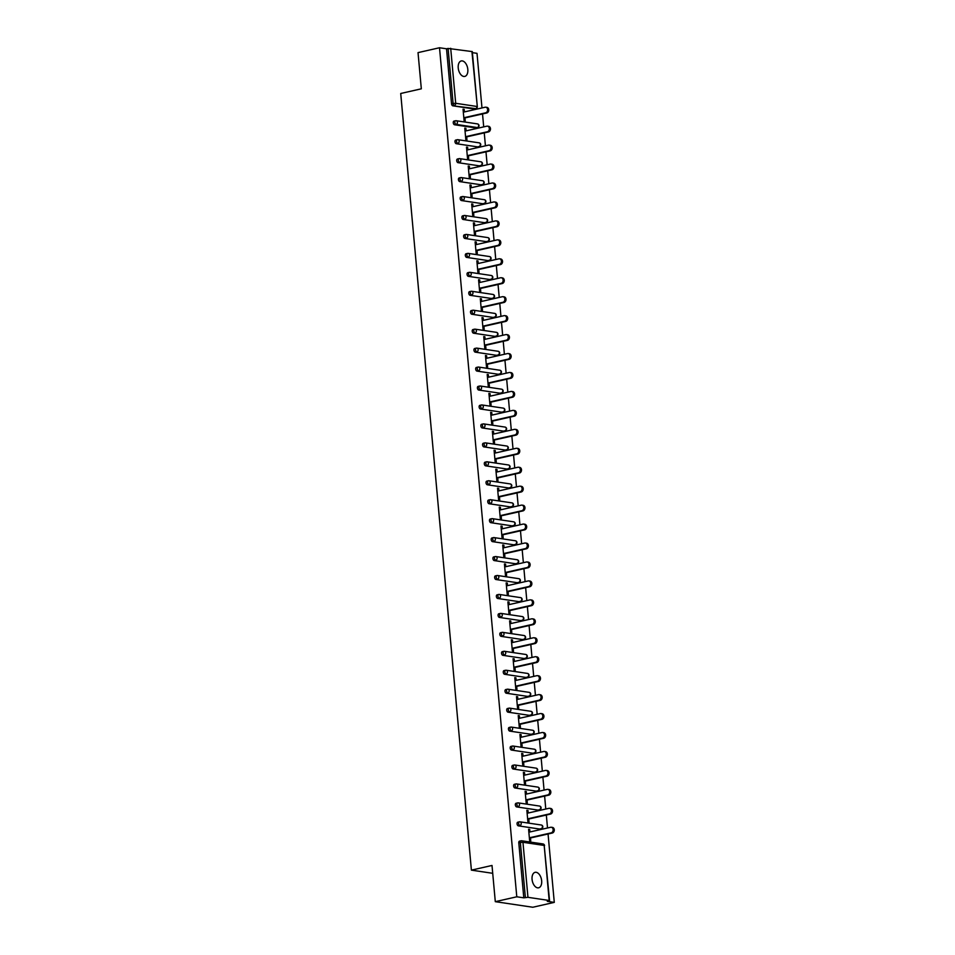 <?xml version="1.0" encoding="UTF-8"?>
<svg xmlns="http://www.w3.org/2000/svg" width="955" height="955" viewBox="0 0 955 955"><rect width="100%" height="100%" fill="white"/><g stroke="black" fill="none" stroke-linecap="round" stroke-linejoin="round"><path stroke-width="1.43" d="M541.664 880.785A7.938 4.644 77.2 0 0 535.11 872.333A7.938 4.644 77.2 0 0 532.066 879.352A7.938 4.644 77.2 0 0 538.62 887.804A7.938 4.644 77.2 0 0 541.664 880.785M467.819 69.405A7.938 4.644 77.2 0 0 461.265 60.941A7.938 4.644 77.2 0 0 458.221 67.972A7.938 4.644 77.2 0 0 464.775 76.424A7.938 4.644 77.2 0 0 467.819 69.405M554.282 902.38L547.275 901.341L549.185 900.481L527.96 897.318L523.794 897.831L516.786 896.793L495.299 901.663L532.795 907.25L554.282 902.38L548.063 833.978M547.513 827.985L546.332 815.033M545.783 809.028L544.613 796.088M544.063 790.083L542.882 777.143M542.333 771.139L541.163 758.186M540.614 752.182L539.432 739.242M538.883 733.237L537.713 720.297M537.164 714.292L535.982 701.34M535.445 695.347L534.263 682.395M533.714 676.391L532.532 663.45M531.995 657.446L530.813 644.494M530.264 638.501L529.082 625.549M528.545 619.544L527.363 606.604M526.814 600.6L525.644 587.647M525.095 581.655L523.913 568.702M523.364 562.698L522.194 549.758M521.645 543.753L520.463 530.801M519.914 524.808L518.744 511.856M518.195 505.852L517.013 492.911M516.476 486.907L515.294 473.967M514.745 467.962L513.563 455.01M513.026 449.005L511.844 436.065M511.295 430.06L510.113 417.12M509.576 411.116L508.394 398.163M507.845 392.171L506.675 379.219M506.126 373.214L504.944 360.274M504.395 354.269L503.225 341.317M502.676 335.324L501.494 322.372M500.945 316.368L499.775 303.427M499.226 297.423L498.044 284.471M497.507 278.478L496.325 265.526M495.776 259.521L494.595 246.581M494.057 240.576L492.876 227.624M492.326 221.632L491.145 208.679M490.607 202.675L489.426 189.735M488.876 183.73L487.707 170.79M487.157 164.785L485.976 151.833M485.427 145.829L484.257 132.888M483.708 126.884L482.526 113.943M481.977 107.939L477.011 53.337L472.391 52.656M495.299 901.663L492.004 865.457L471.4 870.136L492.72 873.312M471.4 870.136L400.718 93.483L421.322 88.815L418.027 52.62L439.515 47.75L446.534 48.801L451.536 103.82L453.1 103.462L448.098 48.442L446.534 48.801M448.098 48.442L472.295 51.606L477.309 106.626L471.913 51.439M516.786 896.793L439.515 47.75M464.954 117.919L465.216 120.891L464.094 120.724L463.044 109.192L464.166 109.359L463.08 109.598M464.405 111.914L464.166 109.359M523.794 897.831L518.792 842.811A1.862 1.086 -102.8 0 1 519.508 841.164A1.862 1.086 -102.8 0 1 519.747 841.164M474.516 108.87A1.862 1.086 -102.8 0 1 474.289 108.966A1.862 1.086 -102.8 0 1 474.05 108.977L452.825 105.814A1.862 1.086 -102.8 0 1 451.536 103.82M540.053 828.916A1.862 1.086 -102.8 0 1 539.826 829.012A1.862 1.086 -102.8 0 1 539.575 829.024L518.35 825.848A1.862 1.086 -102.8 0 1 517.061 823.867A1.862 1.086 -102.8 0 1 517.777 822.219A1.862 1.086 -102.8 0 1 518.028 822.207M538.322 809.959A1.862 1.086 -102.8 0 1 538.095 810.067A1.862 1.086 -102.8 0 1 537.856 810.067L516.631 806.903A1.862 1.086 -102.8 0 1 515.342 804.91A1.862 1.086 -102.8 0 1 516.058 803.274A1.862 1.086 -102.8 0 1 516.297 803.262M536.603 791.015A1.862 1.086 -102.8 0 1 536.376 791.11A1.862 1.086 -102.8 0 1 536.125 791.122L514.912 787.959A1.862 1.086 -102.8 0 1 513.611 785.965A1.862 1.086 -102.8 0 1 514.327 784.318A1.862 1.086 -102.8 0 1 514.578 784.318M534.872 772.07A1.862 1.086 -102.8 0 1 534.645 772.165A1.862 1.086 -102.8 0 1 534.406 772.177L513.181 769.014A1.862 1.086 -102.8 0 1 511.892 767.02A1.862 1.086 -102.8 0 1 512.608 765.373A1.862 1.086 -102.8 0 1 512.847 765.361M533.153 753.113A1.862 1.086 -102.8 0 1 532.926 753.22A1.862 1.086 -102.8 0 1 532.675 753.22L511.462 750.057A1.862 1.086 -102.8 0 1 510.173 748.075A1.862 1.086 -102.8 0 1 510.877 746.428A1.862 1.086 -102.8 0 1 511.128 746.416M531.422 734.168A1.862 1.086 -102.8 0 1 531.207 734.264A1.862 1.086 -102.8 0 1 530.956 734.276L509.731 731.112A1.862 1.086 -102.8 0 1 508.442 729.119A1.862 1.086 -102.8 0 1 509.158 727.471A1.862 1.086 -102.8 0 1 509.397 727.471M529.703 715.223A1.862 1.086 -102.8 0 1 529.476 715.319A1.862 1.086 -102.8 0 1 529.237 715.331L508.012 712.167A1.862 1.086 -102.8 0 1 506.723 710.174A1.862 1.086 -102.8 0 1 507.427 708.526A1.862 1.086 -102.8 0 1 507.678 708.514M527.972 696.267A1.862 1.086 -102.8 0 1 527.757 696.374A1.862 1.086 -102.8 0 1 527.506 696.374L506.281 693.211A1.862 1.086 -102.8 0 1 504.992 691.229A1.862 1.086 -102.8 0 1 505.708 689.582A1.862 1.086 -102.8 0 1 505.947 689.57M526.253 677.322A1.862 1.086 -102.8 0 1 526.026 677.417A1.862 1.086 -102.8 0 1 525.787 677.429L504.562 674.266A1.862 1.086 -102.8 0 1 503.273 672.272A1.862 1.086 -102.8 0 1 503.977 670.625A1.862 1.086 -102.8 0 1 504.228 670.625M524.534 658.377A1.862 1.086 -102.8 0 1 524.307 658.473A1.862 1.086 -102.8 0 1 524.056 658.484L502.831 655.321A1.862 1.086 -102.8 0 1 501.542 653.327A1.862 1.086 -102.8 0 1 502.258 651.68A1.862 1.086 -102.8 0 1 502.509 651.668M522.803 639.42A1.862 1.086 -102.8 0 1 522.576 639.528A1.862 1.086 -102.8 0 1 522.337 639.528L501.112 636.364A1.862 1.086 -102.8 0 1 499.823 634.383A1.862 1.086 -102.8 0 1 500.539 632.735A1.862 1.086 -102.8 0 1 500.778 632.723M521.084 620.475A1.862 1.086 -102.8 0 1 520.857 620.571A1.862 1.086 -102.8 0 1 520.606 620.583L499.381 617.419A1.862 1.086 -102.8 0 1 498.092 615.426A1.862 1.086 -102.8 0 1 498.808 613.779A1.862 1.086 -102.8 0 1 499.059 613.779M519.353 601.531A1.862 1.086 -102.8 0 1 519.126 601.626A1.862 1.086 -102.8 0 1 518.887 601.638L497.662 598.475A1.862 1.086 -102.8 0 1 496.373 596.481A1.862 1.086 -102.8 0 1 497.089 594.834A1.862 1.086 -102.8 0 1 497.328 594.822M517.634 582.586A1.862 1.086 -102.8 0 1 517.407 582.681A1.862 1.086 -102.8 0 1 517.156 582.681L495.943 579.518A1.862 1.086 -102.8 0 1 494.642 577.536A1.862 1.086 -102.8 0 1 495.358 575.889A1.862 1.086 -102.8 0 1 495.609 575.877M515.903 563.629A1.862 1.086 -102.8 0 1 515.676 563.725A1.862 1.086 -102.8 0 1 515.437 563.737L494.213 560.573A1.862 1.086 -102.8 0 1 492.923 558.58A1.862 1.086 -102.8 0 1 493.639 556.944A1.862 1.086 -102.8 0 1 493.878 556.932M514.184 544.684A1.862 1.086 -102.8 0 1 513.957 544.78A1.862 1.086 -102.8 0 1 513.706 544.792L492.494 541.628A1.862 1.086 -102.8 0 1 491.192 539.635A1.862 1.086 -102.8 0 1 491.909 537.987A1.862 1.086 -102.8 0 1 492.159 537.987M512.453 525.739A1.862 1.086 -102.8 0 1 512.238 525.835A1.862 1.086 -102.8 0 1 511.987 525.847L490.763 522.672A1.862 1.086 -102.8 0 1 489.473 520.69A1.862 1.086 -102.8 0 1 490.19 519.043A1.862 1.086 -102.8 0 1 490.428 519.031M510.734 506.783A1.862 1.086 -102.8 0 1 510.507 506.89A1.862 1.086 -102.8 0 1 510.268 506.89L489.044 503.727A1.862 1.086 -102.8 0 1 487.754 501.733A1.862 1.086 -102.8 0 1 488.459 500.098A1.862 1.086 -102.8 0 1 488.709 500.086M509.003 487.838A1.862 1.086 -102.8 0 1 508.788 487.933A1.862 1.086 -102.8 0 1 508.538 487.945L487.313 484.782A1.862 1.086 -102.8 0 1 486.023 482.788A1.862 1.086 -102.8 0 1 486.74 481.141A1.862 1.086 -102.8 0 1 486.978 481.141M507.284 468.893A1.862 1.086 -102.8 0 1 507.057 468.989A1.862 1.086 -102.8 0 1 506.819 469.001L485.594 465.837A1.862 1.086 -102.8 0 1 484.304 463.844A1.862 1.086 -102.8 0 1 485.009 462.196A1.862 1.086 -102.8 0 1 485.259 462.184M505.565 449.936A1.862 1.086 -102.8 0 1 505.338 450.044A1.862 1.086 -102.8 0 1 505.088 450.044L483.863 446.88A1.862 1.086 -102.8 0 1 482.573 444.899A1.862 1.086 -102.8 0 1 483.29 443.251A1.862 1.086 -102.8 0 1 483.54 443.239M503.834 430.992A1.862 1.086 -102.8 0 1 503.607 431.087A1.862 1.086 -102.8 0 1 503.369 431.099L482.144 427.936A1.862 1.086 -102.8 0 1 480.854 425.942A1.862 1.086 -102.8 0 1 481.571 424.295A1.862 1.086 -102.8 0 1 481.809 424.295M502.115 412.047A1.862 1.086 -102.8 0 1 501.888 412.142A1.862 1.086 -102.8 0 1 501.638 412.154L480.413 408.991A1.862 1.086 -102.8 0 1 479.124 406.997A1.862 1.086 -102.8 0 1 479.84 405.35A1.862 1.086 -102.8 0 1 480.09 405.338M500.384 393.09A1.862 1.086 -102.8 0 1 500.157 393.197A1.862 1.086 -102.8 0 1 499.919 393.197L478.694 390.034A1.862 1.086 -102.8 0 1 477.405 388.052A1.862 1.086 -102.8 0 1 478.121 386.405A1.862 1.086 -102.8 0 1 478.36 386.393M498.665 374.145A1.862 1.086 -102.8 0 1 498.438 374.241A1.862 1.086 -102.8 0 1 498.188 374.253L476.963 371.089A1.862 1.086 -102.8 0 1 475.674 369.096A1.862 1.086 -102.8 0 1 476.39 367.448A1.862 1.086 -102.8 0 1 476.64 367.448M496.934 355.2A1.862 1.086 -102.8 0 1 496.707 355.296A1.862 1.086 -102.8 0 1 496.469 355.308L475.244 352.144A1.862 1.086 -102.8 0 1 473.955 350.151A1.862 1.086 -102.8 0 1 474.671 348.503A1.862 1.086 -102.8 0 1 474.91 348.491M495.215 336.244A1.862 1.086 -102.8 0 1 494.988 336.351A1.862 1.086 -102.8 0 1 494.738 336.351L473.525 333.188A1.862 1.086 -102.8 0 1 472.224 331.206A1.862 1.086 -102.8 0 1 472.94 329.559A1.862 1.086 -102.8 0 1 473.191 329.547M493.484 317.299A1.862 1.086 -102.8 0 1 493.269 317.394A1.862 1.086 -102.8 0 1 493.019 317.406L471.794 314.243A1.862 1.086 -102.8 0 1 470.505 312.249A1.862 1.086 -102.8 0 1 471.221 310.602A1.862 1.086 -102.8 0 1 471.46 310.602M491.765 298.354A1.862 1.086 -102.8 0 1 491.538 298.449A1.862 1.086 -102.8 0 1 491.3 298.461L470.075 295.298A1.862 1.086 -102.8 0 1 468.786 293.304A1.862 1.086 -102.8 0 1 469.49 291.657A1.862 1.086 -102.8 0 1 469.741 291.645M490.034 279.409A1.862 1.086 -102.8 0 1 489.82 279.505A1.862 1.086 -102.8 0 1 489.569 279.505L468.344 276.341A1.862 1.086 -102.8 0 1 467.055 274.36A1.862 1.086 -102.8 0 1 467.771 272.712A1.862 1.086 -102.8 0 1 468.01 272.7M488.315 260.452A1.862 1.086 -102.8 0 1 488.089 260.548A1.862 1.086 -102.8 0 1 487.85 260.56L466.625 257.396A1.862 1.086 -102.8 0 1 465.336 255.403A1.862 1.086 -102.8 0 1 466.04 253.755A1.862 1.086 -102.8 0 1 466.291 253.755M486.596 241.508A1.862 1.086 -102.8 0 1 486.37 241.603A1.862 1.086 -102.8 0 1 486.119 241.615L464.894 238.452A1.862 1.086 -102.8 0 1 463.605 236.458A1.862 1.086 -102.8 0 1 464.321 234.811A1.862 1.086 -102.8 0 1 464.572 234.811M484.865 222.563A1.862 1.086 -102.8 0 1 484.639 222.658A1.862 1.086 -102.8 0 1 484.4 222.67L463.175 219.495A1.862 1.086 -102.8 0 1 461.886 217.513A1.862 1.086 -102.8 0 1 462.602 215.866A1.862 1.086 -102.8 0 1 462.841 215.854M483.146 203.606A1.862 1.086 -102.8 0 1 482.92 203.713A1.862 1.086 -102.8 0 1 482.669 203.713L461.444 200.55A1.862 1.086 -102.8 0 1 460.155 198.556A1.862 1.086 -102.8 0 1 460.871 196.921A1.862 1.086 -102.8 0 1 461.122 196.909M481.416 184.661A1.862 1.086 -102.8 0 1 481.189 184.757A1.862 1.086 -102.8 0 1 480.95 184.769L459.725 181.605A1.862 1.086 -102.8 0 1 458.436 179.612A1.862 1.086 -102.8 0 1 459.152 177.964A1.862 1.086 -102.8 0 1 459.391 177.964M479.697 165.716A1.862 1.086 -102.8 0 1 479.47 165.812A1.862 1.086 -102.8 0 1 479.219 165.824L457.994 162.66A1.862 1.086 -102.8 0 1 456.705 160.667A1.862 1.086 -102.8 0 1 457.421 159.019A1.862 1.086 -102.8 0 1 457.672 159.007M477.966 146.76A1.862 1.086 -102.8 0 1 477.739 146.867A1.862 1.086 -102.8 0 1 477.5 146.867L456.275 143.704A1.862 1.086 -102.8 0 1 454.986 141.722A1.862 1.086 -102.8 0 1 455.702 140.075A1.862 1.086 -102.8 0 1 455.941 140.063M476.247 127.815A1.862 1.086 -102.8 0 1 476.02 127.91A1.862 1.086 -102.8 0 1 475.769 127.922L454.556 124.759A1.862 1.086 -102.8 0 1 453.255 122.765A1.862 1.086 -102.8 0 1 453.971 121.118A1.862 1.086 -102.8 0 1 454.222 121.118M466.124 130.871L465.897 128.304L464.775 128.137L465.825 139.681L466.947 139.848L466.673 136.875M467.855 149.816L467.616 147.249L466.494 147.082L467.544 158.626L468.666 158.793L468.404 155.82M469.574 168.76L469.347 166.206L468.225 166.039L469.275 177.57L470.397 177.737L470.123 174.765M471.304 187.717L471.066 185.151L469.944 184.984L470.994 196.527L472.116 196.694L471.854 193.71M473.023 206.662L472.797 204.095L471.675 203.928L472.725 215.472L473.847 215.639L473.573 212.667M474.754 225.607L474.516 223.052L473.394 222.885L474.444 234.417L475.566 234.584L475.304 231.611M476.473 244.564L476.247 241.997L475.113 241.83L476.163 253.373L477.297 253.541L477.023 250.556M478.204 263.508L477.966 260.942L476.843 260.775L477.894 272.318L479.016 272.485L478.742 269.513M479.923 282.453L479.697 279.899L478.562 279.731L479.613 291.263L480.747 291.43L480.472 288.458M481.654 301.41L481.416 298.843L480.293 298.676L481.344 310.22L482.466 310.387L482.191 307.403M483.373 320.355L483.146 317.788L482.012 317.621L483.063 329.165L484.185 329.332L483.922 326.359M485.104 339.3L484.865 336.745L483.743 336.578L484.794 348.109L485.916 348.277L485.641 345.304M486.823 358.256L486.584 355.69L485.462 355.523L486.513 367.054L487.635 367.233L487.372 364.249M488.542 377.201L488.315 374.635L487.193 374.467L488.244 386.011L489.366 386.178L489.091 383.206M490.273 396.146L490.034 393.591L488.912 393.412L489.963 404.956L491.085 405.123L490.822 402.151M491.992 415.091L491.765 412.536L490.643 412.369L491.694 423.901L492.816 424.068L492.541 421.095M493.723 434.048L493.484 431.481L492.362 431.314L493.413 442.857L494.535 443.025L494.272 440.052M495.442 452.992L495.215 450.426L494.081 450.259L495.132 461.802L496.266 461.969L495.991 458.997M497.173 471.937L496.934 469.382L495.812 469.215L496.863 480.747L497.985 480.914L497.71 477.942M498.892 490.894L498.665 488.327L497.531 488.16L498.582 499.704L499.716 499.871L499.441 496.887M500.623 509.839L500.384 507.272L499.262 507.105L500.313 518.649L501.435 518.816L501.16 515.843M502.342 528.784L502.115 526.229L500.981 526.062L502.032 537.593L503.166 537.761L502.891 534.788M504.073 547.74L503.834 545.174L502.712 545.007L503.763 556.55L504.885 556.717L504.61 553.733M505.792 566.685L505.553 564.119L504.431 563.951L505.482 575.495L506.604 575.662L506.341 572.69M507.511 585.63L507.284 583.075L506.162 582.908L507.212 594.44L508.335 594.607L508.06 591.634M509.242 604.587L509.003 602.02L507.881 601.853L508.931 613.397L510.054 613.564L509.791 610.579M510.961 623.531L510.734 620.965L509.612 620.798L510.662 632.341L511.785 632.508L511.51 629.536M512.692 642.476L512.453 639.922L511.331 639.755L512.381 651.286L513.504 651.453L513.241 648.481M514.411 661.433L514.184 658.866L513.062 658.699L514.1 670.231L515.234 670.41L514.96 667.426M516.142 680.378L515.903 677.811L514.781 677.644L515.831 689.188L516.953 689.355L516.679 686.382M517.861 699.323L517.634 696.768L516.5 696.589L517.55 708.133L518.684 708.3L518.41 705.327M519.592 718.267L519.353 715.713L518.231 715.546L519.281 727.077L520.403 727.244L520.129 724.272M521.311 737.224L521.084 734.658L519.95 734.49L521 746.034L522.134 746.201L521.86 743.229M523.042 756.169L522.803 753.602L521.681 753.435L522.731 764.979L523.853 765.146L523.579 762.174M524.761 775.114L524.522 772.559L523.4 772.392L524.45 783.924L525.572 784.091L525.31 781.118M526.48 794.071L526.253 791.504L525.131 791.337L526.181 802.88L527.303 803.048L527.029 800.063M528.211 813.015L527.972 810.449L526.85 810.282L527.9 821.825L529.022 821.992L528.76 819.02M529.93 831.96L529.703 829.406L528.581 829.238L529.631 840.77L530.753 840.937L530.479 837.965M465.897 128.304L464.81 128.555M467.616 147.249L466.529 147.5M469.347 166.206L468.26 166.445M471.066 185.151L469.979 185.401M472.797 204.095L471.71 204.346M474.516 223.052L473.429 223.291M476.247 241.997L475.16 242.248M477.966 260.942L476.879 261.193M479.697 279.899L478.61 280.137M481.416 298.843L480.329 299.094M483.146 317.788L482.048 318.039M484.865 336.745L483.779 336.984M486.584 355.69L485.498 355.94M488.315 374.635L487.229 374.885M490.034 393.591L488.948 393.83M491.765 412.536L490.679 412.775M493.484 431.481L492.398 431.732M495.215 450.426L494.129 450.676M496.934 469.382L495.848 469.621M498.665 488.327L497.579 488.578M500.384 507.272L499.298 507.523M502.115 526.229L501.017 526.468M503.834 545.174L502.748 545.424M505.553 564.119L504.467 564.369M507.284 583.075L506.198 583.314M509.003 602.02L507.917 602.271M510.734 620.965L509.648 621.216M512.453 639.922L511.367 640.16M514.184 658.866L513.098 659.117M515.903 677.811L514.817 678.062M517.634 696.768L516.548 697.007M519.353 715.713L518.267 715.952M521.084 734.658L519.986 734.908M522.803 753.602L521.717 753.853M524.522 772.559L523.436 772.798M526.253 791.504L525.166 791.755M527.972 810.449L526.885 810.7M529.703 829.406L528.616 829.644M485.773 107.199L486.895 107.366A2.853 2.256 98.5 0 1 488.745 110.1A2.853 2.256 98.5 0 1 486.728 112.988L485.606 112.821A2.853 2.256 -81.5 0 0 487.623 109.932A2.853 2.256 -81.5 0 0 485.773 107.199A2.853 2.256 -81.5 0 0 485.104 107.235L463.318 112.165M485.606 112.821L463.832 117.752M486.728 112.988L463.867 118.169M487.504 126.156L488.626 126.323A2.853 2.256 98.5 0 1 490.476 129.044A2.853 2.256 98.5 0 1 488.459 131.933L487.337 131.766A2.853 2.256 -81.5 0 0 489.342 128.877A2.853 2.256 -81.5 0 0 487.504 126.156A2.853 2.256 -81.5 0 0 486.823 126.179L465.037 131.11M487.337 131.766L465.551 136.696M488.459 131.933L465.586 137.114M489.223 145.1L490.345 145.267A2.853 2.256 98.5 0 1 492.195 148.001A2.853 2.256 98.5 0 1 490.178 150.878L489.056 150.711A2.853 2.256 -81.5 0 0 491.073 147.834A2.853 2.256 -81.5 0 0 489.223 145.1A2.853 2.256 -81.5 0 0 488.554 145.124L466.768 150.066M489.056 150.711L467.27 155.653M490.178 150.878L467.317 156.059M490.954 164.045L492.076 164.212A2.853 2.256 98.5 0 1 493.926 166.946A2.853 2.256 98.5 0 1 491.909 169.835L490.786 169.668A2.853 2.256 -81.5 0 0 492.792 166.779A2.853 2.256 -81.5 0 0 490.954 164.045A2.853 2.256 -81.5 0 0 490.273 164.081L468.487 169.011M490.786 169.668L469.001 174.598M491.909 169.835L469.036 175.016M492.673 183.002L493.795 183.169A2.853 2.256 98.5 0 1 495.645 185.891A2.853 2.256 98.5 0 1 493.628 188.78L492.505 188.613A2.853 2.256 -81.5 0 0 494.523 185.724A2.853 2.256 -81.5 0 0 492.673 183.002A2.853 2.256 -81.5 0 0 491.992 183.026L470.218 187.956M492.505 188.613L470.72 193.543M493.628 188.78L470.767 193.96M494.392 201.947L495.526 202.114A2.853 2.256 98.5 0 1 497.376 204.847A2.853 2.256 98.5 0 1 495.358 207.724L494.224 207.557A2.853 2.256 -81.5 0 0 496.242 204.68A2.853 2.256 -81.5 0 0 494.392 201.947A2.853 2.256 -81.5 0 0 493.723 201.971L471.937 206.913M494.224 207.557L472.45 212.499M495.358 207.724L472.486 212.905M496.123 220.892L497.245 221.059A2.853 2.256 98.5 0 1 499.095 223.792A2.853 2.256 98.5 0 1 497.077 226.681L495.955 226.514A2.853 2.256 -81.5 0 0 497.973 223.625A2.853 2.256 -81.5 0 0 496.123 220.892A2.853 2.256 -81.5 0 0 495.442 220.927L473.668 225.858M495.955 226.514L474.169 231.444M497.077 226.681L474.205 231.862M497.842 239.848L498.976 240.015A2.853 2.256 98.5 0 1 500.814 242.737A2.853 2.256 98.5 0 1 498.808 245.626L497.674 245.459A2.853 2.256 -81.5 0 0 499.692 242.57A2.853 2.256 -81.5 0 0 497.842 239.848A2.853 2.256 -81.5 0 0 497.173 239.872L475.387 244.802M497.674 245.459L475.9 250.389M498.808 245.626L475.936 250.807M499.572 258.793L500.695 258.96A2.853 2.256 98.5 0 1 502.545 261.694A2.853 2.256 98.5 0 1 500.527 264.571L499.405 264.404A2.853 2.256 -81.5 0 0 501.423 261.527A2.853 2.256 -81.5 0 0 499.572 258.793A2.853 2.256 -81.5 0 0 498.892 258.817L477.118 263.759M499.405 264.404L477.619 269.346M500.527 264.571L477.655 269.752M501.291 277.738L502.414 277.905A2.853 2.256 98.5 0 1 504.264 280.639A2.853 2.256 98.5 0 1 502.258 283.528L501.124 283.36A2.853 2.256 -81.5 0 0 503.142 280.472A2.853 2.256 -81.5 0 0 501.291 277.738A2.853 2.256 -81.5 0 0 500.623 277.762L478.837 282.704M501.124 283.36L479.35 288.291M502.258 283.528L479.386 288.708M503.022 296.695L504.145 296.862A2.853 2.256 98.5 0 1 505.995 299.584A2.853 2.256 98.5 0 1 503.977 302.472L502.855 302.305A2.853 2.256 -81.5 0 0 504.873 299.416A2.853 2.256 -81.5 0 0 503.022 296.695A2.853 2.256 -81.5 0 0 502.342 296.719L480.568 301.649M502.855 302.305L481.069 307.235M503.977 302.472L481.105 307.653M504.741 315.639L505.864 315.807A2.853 2.256 98.5 0 1 507.714 318.54A2.853 2.256 98.5 0 1 505.696 321.417L504.574 321.25A2.853 2.256 -81.5 0 0 506.592 318.373A2.853 2.256 -81.5 0 0 504.741 315.639A2.853 2.256 -81.5 0 0 504.073 315.663L482.287 320.605M504.574 321.25L482.8 326.192M505.696 321.417L482.836 326.598M506.472 334.584L507.594 334.751A2.853 2.256 98.5 0 1 509.445 337.485A2.853 2.256 98.5 0 1 507.427 340.374L506.305 340.195A2.853 2.256 -81.5 0 0 508.311 337.318A2.853 2.256 -81.5 0 0 506.472 334.584A2.853 2.256 -81.5 0 0 505.792 334.608L484.006 339.55M506.305 340.195L484.519 345.137M507.427 340.374L484.555 345.555M508.191 353.529L509.313 353.708A2.853 2.256 98.5 0 1 511.164 356.43A2.853 2.256 98.5 0 1 509.146 359.319L508.024 359.152A2.853 2.256 -81.5 0 0 510.042 356.263A2.853 2.256 -81.5 0 0 508.191 353.529A2.853 2.256 -81.5 0 0 507.523 353.565L485.737 358.495M508.024 359.152L486.238 364.082M509.146 359.319L486.286 364.5M509.922 372.486L511.044 372.653A2.853 2.256 98.5 0 1 512.895 375.387A2.853 2.256 98.5 0 1 510.877 378.264L509.755 378.096A2.853 2.256 -81.5 0 0 511.761 375.208A2.853 2.256 -81.5 0 0 509.922 372.486A2.853 2.256 -81.5 0 0 509.242 372.51L487.456 377.44M509.755 378.096L487.969 383.039M510.877 378.264L488.005 383.444M511.641 391.431L512.763 391.598A2.853 2.256 98.5 0 1 514.614 394.331A2.853 2.256 98.5 0 1 512.596 397.208L511.474 397.041A2.853 2.256 -81.5 0 0 513.492 394.164A2.853 2.256 -81.5 0 0 511.641 391.431A2.853 2.256 -81.5 0 0 510.961 391.455L489.187 396.397M511.474 397.041L489.688 401.983M512.596 397.208L489.736 402.401M513.36 410.375L514.494 410.543A2.853 2.256 98.5 0 1 516.345 413.276A2.853 2.256 98.5 0 1 514.327 416.165L513.205 415.998A2.853 2.256 -81.5 0 0 515.211 413.109A2.853 2.256 -81.5 0 0 513.36 410.375A2.853 2.256 -81.5 0 0 512.692 410.411L490.906 415.341M513.205 415.998L491.419 420.928M514.327 416.165L491.455 421.346M515.091 429.332L516.213 429.499A2.853 2.256 98.5 0 1 518.064 432.221A2.853 2.256 98.5 0 1 516.046 435.11L514.924 434.943A2.853 2.256 -81.5 0 0 516.942 432.054A2.853 2.256 -81.5 0 0 515.091 429.332A2.853 2.256 -81.5 0 0 514.411 429.356L492.637 434.286M514.924 434.943L493.138 439.873M516.046 435.11L493.174 440.291M516.81 448.277L517.944 448.444A2.853 2.256 98.5 0 1 519.783 451.178A2.853 2.256 98.5 0 1 517.777 454.055L516.643 453.888A2.853 2.256 -81.5 0 0 518.661 451.011A2.853 2.256 -81.5 0 0 516.81 448.277A2.853 2.256 -81.5 0 0 516.142 448.301L494.356 453.243M516.643 453.888L494.869 458.83M517.777 454.055L494.905 459.236M518.541 467.222L519.663 467.389A2.853 2.256 98.5 0 1 521.514 470.123A2.853 2.256 98.5 0 1 519.496 473.012L518.374 472.844A2.853 2.256 -81.5 0 0 520.391 469.956A2.853 2.256 -81.5 0 0 518.541 467.222A2.853 2.256 -81.5 0 0 517.861 467.258L496.087 472.188M518.374 472.844L496.588 477.775M519.496 473.012L496.624 478.192M520.26 486.179L521.394 486.346A2.853 2.256 98.5 0 1 523.233 489.067A2.853 2.256 98.5 0 1 521.227 491.956L520.093 491.789A2.853 2.256 -81.5 0 0 522.11 488.9A2.853 2.256 -81.5 0 0 520.26 486.179A2.853 2.256 -81.5 0 0 519.592 486.202L497.806 491.133M520.093 491.789L498.319 496.719M521.227 491.956L498.355 497.137M521.991 505.123L523.113 505.291A2.853 2.256 98.5 0 1 524.964 508.024A2.853 2.256 98.5 0 1 522.946 510.901L521.824 510.734A2.853 2.256 -81.5 0 0 523.841 507.857A2.853 2.256 -81.5 0 0 521.991 505.123A2.853 2.256 -81.5 0 0 521.311 505.147L499.537 510.089M521.824 510.734L500.038 515.676M522.946 510.901L500.074 516.082M523.71 524.068L524.832 524.235A2.853 2.256 98.5 0 1 526.683 526.969A2.853 2.256 98.5 0 1 524.665 529.858L523.543 529.691A2.853 2.256 -81.5 0 0 525.56 526.802A2.853 2.256 -81.5 0 0 523.71 524.068A2.853 2.256 -81.5 0 0 523.042 524.104L501.256 529.034M523.543 529.691L501.769 534.621M524.665 529.858L501.805 535.039M525.441 543.025L526.563 543.192A2.853 2.256 98.5 0 1 528.413 545.914A2.853 2.256 98.5 0 1 526.396 548.803L525.274 548.636A2.853 2.256 -81.5 0 0 527.291 545.747A2.853 2.256 -81.5 0 0 525.441 543.025A2.853 2.256 -81.5 0 0 524.761 543.049L502.975 547.979M525.274 548.636L503.488 553.566M526.396 548.803L503.524 553.984M527.16 561.97L528.282 562.137A2.853 2.256 98.5 0 1 530.132 564.871A2.853 2.256 98.5 0 1 528.115 567.748L526.993 567.58A2.853 2.256 -81.5 0 0 529.01 564.703A2.853 2.256 -81.5 0 0 527.16 561.97A2.853 2.256 -81.5 0 0 526.492 561.994L504.706 566.936M526.993 567.58L505.219 572.523M528.115 567.748L505.255 572.928M528.891 580.915L530.013 581.082A2.853 2.256 98.5 0 1 531.863 583.815A2.853 2.256 98.5 0 1 529.846 586.704L528.724 586.537A2.853 2.256 -81.5 0 0 530.729 583.648A2.853 2.256 -81.5 0 0 528.891 580.915A2.853 2.256 -81.5 0 0 528.211 580.938L506.425 585.881M528.724 586.537L506.938 591.467M529.846 586.704L506.974 591.885M530.61 599.871L531.732 600.038A2.853 2.256 98.5 0 1 533.582 602.76A2.853 2.256 98.5 0 1 531.565 605.649L530.443 605.482A2.853 2.256 -81.5 0 0 532.46 602.593A2.853 2.256 -81.5 0 0 530.61 599.871A2.853 2.256 -81.5 0 0 529.93 599.895L508.156 604.825M530.443 605.482L508.657 610.412M531.565 605.649L508.705 610.83M532.329 618.816L533.463 618.983A2.853 2.256 98.5 0 1 535.313 621.717A2.853 2.256 98.5 0 1 533.296 624.594L532.174 624.427A2.853 2.256 -81.5 0 0 534.179 621.55A2.853 2.256 -81.5 0 0 532.329 618.816A2.853 2.256 -81.5 0 0 531.66 618.84L509.875 623.782M532.174 624.427L510.388 629.369M533.296 624.594L510.424 629.775M534.06 637.761L535.182 637.928A2.853 2.256 98.5 0 1 537.032 640.662A2.853 2.256 98.5 0 1 535.015 643.551L533.893 643.372A2.853 2.256 -81.5 0 0 535.91 640.495A2.853 2.256 -81.5 0 0 534.06 637.761A2.853 2.256 -81.5 0 0 533.379 637.785L511.605 642.727M533.893 643.372L512.107 648.314M535.015 643.551L512.143 648.732M535.779 656.706L536.913 656.885A2.853 2.256 98.5 0 1 538.751 659.607A2.853 2.256 98.5 0 1 536.746 662.495L535.612 662.328A2.853 2.256 -81.5 0 0 537.629 659.439A2.853 2.256 -81.5 0 0 535.779 656.706A2.853 2.256 -81.5 0 0 535.11 656.742L513.324 661.672M535.612 662.328L513.838 667.259M536.746 662.495L513.874 667.676M537.51 675.663L538.632 675.83A2.853 2.256 98.5 0 1 540.482 678.563A2.853 2.256 98.5 0 1 538.465 681.44L537.343 681.273A2.853 2.256 -81.5 0 0 539.36 678.396A2.853 2.256 -81.5 0 0 537.51 675.663A2.853 2.256 -81.5 0 0 536.829 675.686L515.055 680.617M537.343 681.273L515.557 686.215M538.465 681.44L515.593 686.621M539.229 694.607L540.363 694.774A2.853 2.256 98.5 0 1 542.201 697.508A2.853 2.256 98.5 0 1 540.196 700.385L539.062 700.218A2.853 2.256 -81.5 0 0 541.079 697.341A2.853 2.256 -81.5 0 0 539.229 694.607A2.853 2.256 -81.5 0 0 538.56 694.631L516.774 699.573M539.062 700.218L517.288 705.16M540.196 700.385L517.324 705.578M540.96 713.552L542.082 713.719A2.853 2.256 98.5 0 1 543.932 716.453A2.853 2.256 98.5 0 1 541.915 719.342L540.793 719.175A2.853 2.256 -81.5 0 0 542.81 716.286A2.853 2.256 -81.5 0 0 540.96 713.552A2.853 2.256 -81.5 0 0 540.279 713.588L518.505 718.518M540.793 719.175L519.007 724.105M541.915 719.342L519.043 724.523M542.679 732.509L543.801 732.676A2.853 2.256 98.5 0 1 545.651 735.398A2.853 2.256 98.5 0 1 543.646 738.287L542.512 738.12A2.853 2.256 -81.5 0 0 544.529 735.231A2.853 2.256 -81.5 0 0 542.679 732.509A2.853 2.256 -81.5 0 0 542.01 732.533L520.224 737.463M542.512 738.12L520.738 743.05M543.646 738.287L520.773 743.467M544.41 751.454L545.532 751.621A2.853 2.256 98.5 0 1 547.382 754.355A2.853 2.256 98.5 0 1 545.365 757.231L544.243 757.064A2.853 2.256 -81.5 0 0 546.26 754.187A2.853 2.256 -81.5 0 0 544.41 751.454A2.853 2.256 -81.5 0 0 543.729 751.478L521.943 756.42M544.243 757.064L522.457 762.006M545.365 757.231L522.492 762.412M546.129 770.399L547.251 770.566A2.853 2.256 98.5 0 1 549.101 773.299A2.853 2.256 98.5 0 1 547.084 776.188L545.962 776.021A2.853 2.256 -81.5 0 0 547.979 773.132A2.853 2.256 -81.5 0 0 546.129 770.399A2.853 2.256 -81.5 0 0 545.46 770.434L523.674 775.365M545.962 776.021L524.188 780.951M547.084 776.188L524.223 781.369M547.86 789.355L548.982 789.522A2.853 2.256 98.5 0 1 550.832 792.244A2.853 2.256 98.5 0 1 548.815 795.133L547.693 794.966A2.853 2.256 -81.5 0 0 549.698 792.077A2.853 2.256 -81.5 0 0 547.86 789.355A2.853 2.256 -81.5 0 0 547.179 789.379L525.393 794.309M547.693 794.966L525.907 799.896M548.815 795.133L525.942 800.314M549.579 808.3L550.701 808.467A2.853 2.256 98.5 0 1 552.551 811.201A2.853 2.256 98.5 0 1 550.534 814.078L549.412 813.911A2.853 2.256 -81.5 0 0 551.429 811.034A2.853 2.256 -81.5 0 0 549.579 808.3A2.853 2.256 -81.5 0 0 548.91 808.324L527.124 813.266M549.412 813.911L527.626 818.853M550.534 814.078L527.673 819.259M551.298 827.245L552.432 827.412A2.853 2.256 98.5 0 1 554.282 830.146A2.853 2.256 98.5 0 1 552.265 833.035L551.142 832.867A2.853 2.256 -81.5 0 0 553.148 829.979A2.853 2.256 -81.5 0 0 551.298 827.245A2.853 2.256 -81.5 0 0 550.629 827.281L528.843 832.211M551.142 832.867L529.356 837.798M552.265 833.035L529.392 838.215M450.7 48.275L455.702 103.295L476.927 106.459A1.862 1.468 98.5 0 1 475.614 108.619L452.825 105.814M453.1 103.462L455.702 103.295A1.862 1.468 98.5 0 1 454.401 105.456A1.862 1.086 77.2 0 1 453.1 103.462M549.185 900.481L544.183 845.45L522.958 842.286L527.96 897.318M525.369 897.485L520.356 842.453L518.792 842.811M549.567 900.649L544.183 845.45A1.862 1.468 -81.5 0 0 542.977 843.945L521.764 840.782A1.862 1.468 -81.5 0 1 522.958 842.286L520.356 842.453A1.862 1.086 -102.8 0 1 521.072 840.806A1.862 1.086 -102.8 0 1 521.323 840.806A1.862 1.468 -81.5 0 1 521.764 840.782A1.862 1.862 0 0 0 521.072 840.806L519.508 841.164M474.05 108.977L475.614 108.619A1.862 1.086 -102.8 0 0 475.865 108.607A1.862 1.862 0 0 0 477.309 106.626M475.769 127.922L477.345 127.564A1.862 1.468 98.5 0 0 478.646 125.415A1.862 1.468 -81.5 0 0 477.452 123.899L456.227 120.736A1.862 1.468 -81.5 0 0 455.786 120.76A1.862 1.086 -102.8 0 0 455.547 120.772A1.862 1.086 -102.8 0 0 454.831 122.407A1.862 1.086 77.2 0 0 456.12 124.401L454.556 124.759M476.02 127.91L477.584 127.552A1.862 1.086 -102.8 0 1 477.345 127.564L456.12 124.401A1.862 1.468 98.5 0 0 457.421 122.252A1.862 1.468 -81.5 0 0 456.227 120.736A1.862 1.862 0 0 0 455.547 120.772L453.971 121.118M477.5 146.867L456.275 143.704M479.219 165.824L457.994 162.66M480.95 184.769L459.725 181.605M482.669 203.713L461.444 200.55M484.4 222.67L463.175 219.495M486.119 241.615L464.894 238.452M487.85 260.56L466.625 257.396M489.569 279.505L468.344 276.341M491.3 298.461L470.075 295.298M493.019 317.406L471.794 314.243M494.738 336.351L473.525 333.188M496.469 355.308L475.244 352.144M498.188 374.253L476.963 371.089M499.919 393.197L478.694 390.034M501.638 412.154L480.413 408.991M503.369 431.099L482.144 427.936M505.088 450.044L483.863 446.88M506.819 469.001L485.594 465.837M508.538 487.945L487.313 484.782M510.268 506.89L489.044 503.727M511.987 525.847L490.763 522.672M513.706 544.792L492.494 541.628M515.437 563.737L494.213 560.573M517.156 582.681L495.943 579.518M518.887 601.638L497.662 598.475M520.606 620.583L499.381 617.419M522.337 639.528L501.112 636.364M524.056 658.484L502.831 655.321M525.787 677.429L504.562 674.266M527.506 696.374L506.281 693.211M529.237 715.331L508.012 712.167M530.956 734.276L509.731 731.112M532.675 753.22L511.462 750.057M534.406 772.177L513.181 769.014M536.125 791.122L514.912 787.959M537.856 810.067L516.631 806.903M539.575 829.024L518.35 825.848M477.739 146.867L479.315 146.509A1.862 1.086 -102.8 0 1 479.064 146.509A1.862 1.468 98.5 0 0 480.377 144.36A1.862 1.468 -81.5 0 0 479.171 142.856L457.958 139.693A1.862 1.468 -81.5 0 0 457.517 139.705A1.862 1.086 -102.8 0 0 457.266 139.717A1.862 1.086 -102.8 0 0 456.55 141.364A1.862 1.086 77.2 0 0 457.851 143.346A1.862 1.468 98.5 0 0 459.152 141.197A1.862 1.468 -81.5 0 0 457.958 139.693A1.862 1.862 0 0 0 457.266 139.717L455.702 140.075M479.47 165.812L481.034 165.454A1.862 1.086 -102.8 0 1 480.795 165.466A1.862 1.468 98.5 0 0 482.096 163.305A1.862 1.468 -81.5 0 0 480.902 161.801L459.677 158.637A1.862 1.468 -81.5 0 0 459.236 158.649A1.862 1.086 -102.8 0 0 458.997 158.661A1.862 1.086 -102.8 0 0 458.281 160.309A1.862 1.086 77.2 0 0 459.57 162.302A1.862 1.468 98.5 0 0 460.871 160.142A1.862 1.468 -81.5 0 0 459.677 158.637A1.862 1.862 0 0 0 458.997 158.661L457.421 159.019M481.189 184.757L482.764 184.399A1.862 1.086 -102.8 0 1 482.514 184.411A1.862 1.468 98.5 0 0 483.827 182.262A1.862 1.468 -81.5 0 0 482.621 180.746L461.408 177.582A1.862 1.468 -81.5 0 0 460.967 177.606A1.862 1.086 -102.8 0 0 460.716 177.606A1.862 1.086 -102.8 0 0 460 179.254A1.862 1.086 77.2 0 0 461.289 181.247A1.862 1.468 98.5 0 0 462.602 179.086A1.862 1.468 -81.5 0 0 461.408 177.582A1.862 1.862 0 0 0 460.716 177.606L459.152 177.964M482.92 203.713L484.483 203.355A1.862 1.086 -102.8 0 1 484.245 203.355A1.862 1.468 98.5 0 0 485.546 201.207A1.862 1.468 -81.5 0 0 484.352 199.702L463.127 196.539A1.862 1.468 -81.5 0 0 462.686 196.551A1.862 1.086 -102.8 0 0 462.447 196.563A1.862 1.086 -102.8 0 0 461.731 198.21A1.862 1.086 77.2 0 0 463.02 200.192A1.862 1.468 98.5 0 0 464.321 198.043A1.862 1.468 -81.5 0 0 463.127 196.539A1.862 1.862 0 0 0 462.447 196.563L460.871 196.921M484.639 222.658L486.214 222.3A1.862 1.086 -102.8 0 1 485.964 222.312A1.862 1.468 98.5 0 0 487.277 220.151A1.862 1.468 -81.5 0 0 486.071 218.647L464.846 215.484A1.862 1.468 -81.5 0 0 464.417 215.496A1.862 1.086 -102.8 0 0 464.166 215.508A1.862 1.086 -102.8 0 0 463.45 217.155A1.862 1.086 77.2 0 0 464.739 219.149A1.862 1.468 98.5 0 0 466.052 216.988A1.862 1.468 -81.5 0 0 464.846 215.484A1.862 1.862 0 0 0 464.166 215.508L462.602 215.866M486.37 241.603L487.933 241.245A1.862 1.086 -102.8 0 1 487.695 241.257A1.862 1.468 98.5 0 0 488.996 239.096A1.862 1.468 -81.5 0 0 487.802 237.592L466.577 234.429A1.862 1.468 -81.5 0 0 466.136 234.453A1.862 1.086 -102.8 0 0 465.885 234.453A1.862 1.086 -102.8 0 0 465.181 236.1A1.862 1.086 77.2 0 0 466.47 238.093A1.862 1.468 98.5 0 0 467.771 235.933A1.862 1.468 -81.5 0 0 466.577 234.429A1.862 1.862 0 0 0 465.885 234.453L464.321 234.811M488.089 260.548L489.664 260.202A1.862 1.086 -102.8 0 1 489.414 260.202A1.862 1.468 98.5 0 0 490.727 258.053A1.862 1.468 -81.5 0 0 489.521 256.549L468.296 253.385A1.862 1.468 -81.5 0 0 467.855 253.397A1.862 1.086 -102.8 0 0 467.616 253.409A1.862 1.086 -102.8 0 0 466.9 255.057A1.862 1.086 77.2 0 0 468.189 257.038A1.862 1.468 98.5 0 0 469.502 254.89A1.862 1.468 -81.5 0 0 468.296 253.385A1.862 1.862 0 0 0 467.616 253.409L466.04 253.755M489.82 279.505L491.383 279.147A1.862 1.086 -102.8 0 1 491.145 279.158A1.862 1.468 98.5 0 0 492.446 276.998A1.862 1.468 -81.5 0 0 491.252 275.494L470.027 272.33A1.862 1.468 -81.5 0 0 469.585 272.342A1.862 1.086 -102.8 0 0 469.335 272.354A1.862 1.086 -102.8 0 0 468.63 274.001A1.862 1.086 77.2 0 0 469.92 275.995A1.862 1.468 98.5 0 0 471.221 273.834A1.862 1.468 -81.5 0 0 470.027 272.33A1.862 1.862 0 0 0 469.335 272.354L467.771 272.712M491.538 298.449L493.114 298.091A1.862 1.086 -102.8 0 1 492.864 298.103A1.862 1.468 98.5 0 0 494.165 295.943A1.862 1.468 -81.5 0 0 492.971 294.438L471.746 291.275A1.862 1.468 -81.5 0 0 471.304 291.299A1.862 1.086 -102.8 0 0 471.066 291.299A1.862 1.086 -102.8 0 0 470.349 292.946A1.862 1.086 77.2 0 0 471.639 294.94A1.862 1.468 98.5 0 0 472.952 292.779A1.862 1.468 -81.5 0 0 471.746 291.275A1.862 1.862 0 0 0 471.066 291.299L469.49 291.657M493.269 317.394L494.833 317.048A1.862 1.086 -102.8 0 1 494.583 317.048A1.862 1.468 98.5 0 0 495.896 314.899A1.862 1.468 -81.5 0 0 494.702 313.395L473.477 310.22A1.862 1.468 -81.5 0 0 473.035 310.244A1.862 1.086 -102.8 0 0 472.785 310.256A1.862 1.086 -102.8 0 0 472.08 311.903A1.862 1.086 77.2 0 0 473.37 313.885A1.862 1.468 98.5 0 0 474.671 311.736A1.862 1.468 -81.5 0 0 473.477 310.22A1.862 1.862 0 0 0 472.785 310.256L471.221 310.602M494.988 336.351L496.552 335.993A1.862 1.086 -102.8 0 1 496.314 336.005A1.862 1.468 98.5 0 0 497.615 333.844A1.862 1.468 -81.5 0 0 496.421 332.34L475.196 329.177A1.862 1.468 -81.5 0 0 474.754 329.189A1.862 1.086 -102.8 0 0 474.516 329.2A1.862 1.086 -102.8 0 0 473.799 330.848A1.862 1.086 77.2 0 0 475.089 332.841A1.862 1.468 98.5 0 0 476.39 330.681A1.862 1.468 -81.5 0 0 475.196 329.177A1.862 1.862 0 0 0 474.516 329.2L472.94 329.559M496.707 355.296L498.283 354.938A1.862 1.086 -102.8 0 1 498.033 354.95A1.862 1.468 98.5 0 0 499.346 352.789A1.862 1.468 -81.5 0 0 498.14 351.285L476.927 348.121A1.862 1.468 -81.5 0 0 476.485 348.145A1.862 1.086 -102.8 0 0 476.235 348.145A1.862 1.086 -102.8 0 0 475.518 349.793A1.862 1.086 77.2 0 0 476.82 351.786A1.862 1.468 98.5 0 0 478.121 349.626A1.862 1.468 -81.5 0 0 476.927 348.121A1.862 1.862 0 0 0 476.235 348.145L474.671 348.503M498.438 374.241L500.002 373.894A1.862 1.086 -102.8 0 1 499.763 373.894A1.862 1.468 98.5 0 0 501.065 371.746A1.862 1.468 -81.5 0 0 499.871 370.242L478.646 367.066A1.862 1.468 -81.5 0 0 478.204 367.09A1.862 1.086 -102.8 0 0 477.966 367.102A1.862 1.086 -102.8 0 0 477.249 368.737A1.862 1.086 77.2 0 0 478.539 370.731A1.862 1.468 98.5 0 0 479.84 368.582A1.862 1.468 -81.5 0 0 478.646 367.066A1.862 1.862 0 0 0 477.966 367.102L476.39 367.448M500.157 393.197L501.733 392.839A1.862 1.086 -102.8 0 1 501.482 392.851A1.862 1.468 98.5 0 0 502.796 390.69A1.862 1.468 -81.5 0 0 501.59 389.186L480.377 386.023A1.862 1.468 -81.5 0 0 479.935 386.035A1.862 1.086 -102.8 0 0 479.685 386.047A1.862 1.086 -102.8 0 0 478.968 387.694A1.862 1.086 77.2 0 0 480.258 389.676A1.862 1.468 98.5 0 0 481.571 387.527A1.862 1.468 -81.5 0 0 480.377 386.023A1.862 1.862 0 0 0 479.685 386.047L478.121 386.405M501.888 412.142L503.452 411.784A1.862 1.086 -102.8 0 1 503.213 411.796A1.862 1.468 98.5 0 0 504.515 409.635A1.862 1.468 -81.5 0 0 503.321 408.131L482.096 404.968A1.862 1.468 -81.5 0 0 481.654 404.992A1.862 1.086 -102.8 0 0 481.416 404.992A1.862 1.086 -102.8 0 0 480.699 406.639A1.862 1.086 77.2 0 0 481.989 408.633A1.862 1.468 98.5 0 0 483.29 406.472A1.862 1.468 -81.5 0 0 482.096 404.968A1.862 1.862 0 0 0 481.416 404.992L479.84 405.35M503.607 431.087L505.183 430.729A1.862 1.086 -102.8 0 1 504.932 430.741A1.862 1.468 98.5 0 0 506.245 428.592A1.862 1.468 -81.5 0 0 505.04 427.076L483.815 423.913A1.862 1.468 -81.5 0 0 483.385 423.936A1.862 1.086 -102.8 0 0 483.135 423.948A1.862 1.086 -102.8 0 0 482.418 425.584A1.862 1.086 77.2 0 0 483.708 427.577A1.862 1.468 98.5 0 0 485.021 425.429A1.862 1.468 -81.5 0 0 483.815 423.913A1.862 1.862 0 0 0 483.135 423.948L481.571 424.295M505.338 450.044L506.902 449.686A1.862 1.086 -102.8 0 1 506.663 449.686A1.862 1.468 98.5 0 0 507.965 447.537A1.862 1.468 -81.5 0 0 506.771 446.033L485.546 442.869A1.862 1.468 -81.5 0 0 485.104 442.881A1.862 1.086 -102.8 0 0 484.865 442.893A1.862 1.086 -102.8 0 0 484.149 444.541A1.862 1.086 77.2 0 0 485.438 446.522A1.862 1.468 98.5 0 0 486.74 444.373A1.862 1.468 -81.5 0 0 485.546 442.869A1.862 1.862 0 0 0 484.865 442.893L483.29 443.251M507.057 468.989L508.633 468.63A1.862 1.086 -102.8 0 1 508.382 468.642A1.862 1.468 98.5 0 0 509.695 466.482A1.862 1.468 -81.5 0 0 508.49 464.978L487.265 461.814A1.862 1.468 -81.5 0 0 486.835 461.826A1.862 1.086 -102.8 0 0 486.584 461.838A1.862 1.086 -102.8 0 0 485.868 463.485A1.862 1.086 77.2 0 0 487.157 465.479A1.862 1.468 98.5 0 0 488.471 463.318A1.862 1.468 -81.5 0 0 487.265 461.814A1.862 1.862 0 0 0 486.584 461.838L485.009 462.196M508.788 487.933L510.352 487.575A1.862 1.086 -102.8 0 1 510.113 487.587A1.862 1.468 98.5 0 0 511.414 485.438A1.862 1.468 -81.5 0 0 510.221 483.922L488.996 480.759A1.862 1.468 -81.5 0 0 488.554 480.783A1.862 1.086 -102.8 0 0 488.303 480.783A1.862 1.086 -102.8 0 0 487.599 482.43A1.862 1.086 77.2 0 0 488.888 484.424A1.862 1.468 98.5 0 0 490.19 482.263A1.862 1.468 -81.5 0 0 488.996 480.759A1.862 1.862 0 0 0 488.303 480.783L486.74 481.141M510.507 506.89L512.083 506.532A1.862 1.086 -102.8 0 1 511.832 506.532A1.862 1.468 98.5 0 0 513.133 504.383A1.862 1.468 -81.5 0 0 511.94 502.879L490.715 499.716A1.862 1.468 -81.5 0 0 490.273 499.728A1.862 1.086 -102.8 0 0 490.034 499.74A1.862 1.086 -102.8 0 0 489.318 501.387A1.862 1.086 77.2 0 0 490.607 503.369A1.862 1.468 98.5 0 0 491.921 501.22A1.862 1.468 -81.5 0 0 490.715 499.716A1.862 1.862 0 0 0 490.034 499.74L488.459 500.098M512.238 525.835L513.802 525.477A1.862 1.086 -102.8 0 1 513.563 525.489A1.862 1.468 98.5 0 0 514.864 523.328A1.862 1.468 -81.5 0 0 513.671 521.824L492.446 518.661A1.862 1.468 -81.5 0 0 492.004 518.672A1.862 1.086 -102.8 0 0 491.753 518.684A1.862 1.086 -102.8 0 0 491.049 520.332A1.862 1.086 77.2 0 0 492.338 522.325A1.862 1.468 98.5 0 0 493.639 520.165A1.862 1.468 -81.5 0 0 492.446 518.661A1.862 1.862 0 0 0 491.753 518.684L490.19 519.043M513.957 544.78L515.521 544.422A1.862 1.086 -102.8 0 1 515.282 544.434A1.862 1.468 98.5 0 0 516.583 542.273A1.862 1.468 -81.5 0 0 515.39 540.769L494.165 537.605A1.862 1.468 -81.5 0 0 493.723 537.629A1.862 1.086 -102.8 0 0 493.484 537.629A1.862 1.086 -102.8 0 0 492.768 539.277A1.862 1.086 77.2 0 0 494.057 541.27A1.862 1.468 98.5 0 0 495.37 539.109A1.862 1.468 -81.5 0 0 494.165 537.605A1.862 1.862 0 0 0 493.484 537.629L491.909 537.987M515.676 563.725L517.252 563.378A1.862 1.086 -102.8 0 1 517.001 563.378A1.862 1.468 98.5 0 0 518.314 561.23A1.862 1.468 -81.5 0 0 517.121 559.726L495.896 556.562A1.862 1.468 -81.5 0 0 495.454 556.574A1.862 1.086 -102.8 0 0 495.203 556.586A1.862 1.086 -102.8 0 0 494.487 558.233A1.862 1.086 77.2 0 0 495.788 560.215A1.862 1.468 98.5 0 0 497.089 558.066A1.862 1.468 -81.5 0 0 495.896 556.562A1.862 1.862 0 0 0 495.203 556.586L493.639 556.944M517.407 582.681L518.971 582.323A1.862 1.086 -102.8 0 1 518.732 582.335A1.862 1.468 98.5 0 0 520.033 580.174A1.862 1.468 -81.5 0 0 518.84 578.67L497.615 575.507A1.862 1.468 -81.5 0 0 497.173 575.519A1.862 1.086 -102.8 0 0 496.934 575.531A1.862 1.086 -102.8 0 0 496.218 577.178A1.862 1.086 77.2 0 0 497.507 579.172A1.862 1.468 98.5 0 0 498.808 577.011A1.862 1.468 -81.5 0 0 497.615 575.507A1.862 1.862 0 0 0 496.934 575.531L495.358 575.889M519.126 601.626L520.702 601.268A1.862 1.086 -102.8 0 1 520.451 601.28A1.862 1.468 98.5 0 0 521.764 599.119A1.862 1.468 -81.5 0 0 520.559 597.615L499.346 594.452A1.862 1.468 -81.5 0 0 498.904 594.476A1.862 1.086 -102.8 0 0 498.653 594.476A1.862 1.086 -102.8 0 0 497.937 596.123A1.862 1.086 77.2 0 0 499.226 598.117A1.862 1.468 98.5 0 0 500.539 595.956A1.862 1.468 -81.5 0 0 499.346 594.452A1.862 1.862 0 0 0 498.653 594.476L497.089 594.834M520.857 620.571L522.421 620.225A1.862 1.086 -102.8 0 1 522.182 620.225A1.862 1.468 98.5 0 0 523.483 618.076A1.862 1.468 -81.5 0 0 522.289 616.572L501.065 613.397A1.862 1.468 -81.5 0 0 500.623 613.42A1.862 1.086 -102.8 0 0 500.384 613.432A1.862 1.086 -102.8 0 0 499.668 615.08A1.862 1.086 77.2 0 0 500.957 617.061A1.862 1.468 98.5 0 0 502.258 614.913A1.862 1.468 -81.5 0 0 501.065 613.397A1.862 1.862 0 0 0 500.384 613.432L498.808 613.779M522.576 639.528L524.152 639.17A1.862 1.086 -102.8 0 1 523.901 639.182A1.862 1.468 98.5 0 0 525.214 637.021A1.862 1.468 -81.5 0 0 524.009 635.517L502.784 632.353A1.862 1.468 -81.5 0 0 502.354 632.365A1.862 1.086 -102.8 0 0 502.103 632.377A1.862 1.086 -102.8 0 0 501.387 634.025A1.862 1.086 77.2 0 0 502.676 636.018A1.862 1.468 98.5 0 0 503.989 633.857A1.862 1.468 -81.5 0 0 502.784 632.353A1.862 1.862 0 0 0 502.103 632.377L500.539 632.735M524.307 658.473L525.871 658.114A1.862 1.086 -102.8 0 1 525.632 658.126A1.862 1.468 98.5 0 0 526.933 655.966A1.862 1.468 -81.5 0 0 525.739 654.462L504.515 651.298A1.862 1.468 -81.5 0 0 504.073 651.322A1.862 1.086 -102.8 0 0 503.834 651.322A1.862 1.086 -102.8 0 0 503.118 652.969A1.862 1.086 77.2 0 0 504.407 654.963A1.862 1.468 98.5 0 0 505.708 652.802A1.862 1.468 -81.5 0 0 504.515 651.298A1.862 1.862 0 0 0 503.834 651.322L502.258 651.68M526.026 677.417L527.602 677.071A1.862 1.086 -102.8 0 1 527.351 677.071A1.862 1.468 98.5 0 0 528.664 674.922A1.862 1.468 -81.5 0 0 527.458 673.418L506.234 670.243A1.862 1.468 -81.5 0 0 505.804 670.267A1.862 1.086 -102.8 0 0 505.553 670.279A1.862 1.086 -102.8 0 0 504.837 671.914A1.862 1.086 77.2 0 0 506.126 673.908A1.862 1.468 98.5 0 0 507.439 671.759A1.862 1.468 -81.5 0 0 506.234 670.243A1.862 1.862 0 0 0 505.553 670.279L503.977 670.625M527.757 696.374L529.321 696.016A1.862 1.086 -102.8 0 1 529.082 696.028A1.862 1.468 98.5 0 0 530.383 693.867A1.862 1.468 -81.5 0 0 529.189 692.363L507.965 689.2A1.862 1.468 -81.5 0 0 507.523 689.212A1.862 1.086 -102.8 0 0 507.272 689.224A1.862 1.086 -102.8 0 0 506.568 690.871A1.862 1.086 77.2 0 0 507.857 692.853A1.862 1.468 98.5 0 0 509.158 690.704A1.862 1.468 -81.5 0 0 507.965 689.2A1.862 1.862 0 0 0 507.272 689.224L505.708 689.582M529.476 715.319L531.052 714.961A1.862 1.086 -102.8 0 1 530.801 714.973A1.862 1.468 98.5 0 0 532.102 712.812A1.862 1.468 -81.5 0 0 530.908 711.308L509.684 708.144A1.862 1.468 -81.5 0 0 509.242 708.168A1.862 1.086 -102.8 0 0 509.003 708.168A1.862 1.086 -102.8 0 0 508.287 709.816A1.862 1.086 77.2 0 0 509.576 711.809A1.862 1.468 98.5 0 0 510.889 709.649A1.862 1.468 -81.5 0 0 509.684 708.144A1.862 1.862 0 0 0 509.003 708.168L507.427 708.526M531.207 734.264L532.771 733.906A1.862 1.086 -102.8 0 1 532.532 733.918A1.862 1.468 98.5 0 0 533.833 731.769A1.862 1.468 -81.5 0 0 532.639 730.253L511.414 727.089A1.862 1.468 -81.5 0 0 510.973 727.113A1.862 1.086 -102.8 0 0 510.722 727.125A1.862 1.086 -102.8 0 0 510.018 728.761A1.862 1.086 77.2 0 0 511.307 730.754A1.862 1.468 98.5 0 0 512.608 728.605A1.862 1.468 -81.5 0 0 511.414 727.089A1.862 1.862 0 0 0 510.722 727.125L509.158 727.471M532.926 753.22L534.502 752.862A1.862 1.086 -102.8 0 1 534.251 752.862A1.862 1.468 98.5 0 0 535.552 750.714A1.862 1.468 -81.5 0 0 534.358 749.209L513.133 746.046A1.862 1.468 -81.5 0 0 512.692 746.058A1.862 1.086 -102.8 0 0 512.453 746.07A1.862 1.086 -102.8 0 0 511.737 747.717A1.862 1.086 77.2 0 0 513.026 749.699A1.862 1.468 98.5 0 0 514.339 747.55A1.862 1.468 -81.5 0 0 513.133 746.046A1.862 1.862 0 0 0 512.453 746.07L510.877 746.428M534.645 772.165L536.221 771.807A1.862 1.086 -102.8 0 1 535.97 771.819A1.862 1.468 98.5 0 0 537.283 769.658A1.862 1.468 -81.5 0 0 536.089 768.154L514.864 764.991A1.862 1.468 -81.5 0 0 514.423 765.003A1.862 1.086 -102.8 0 0 514.172 765.015A1.862 1.086 -102.8 0 0 513.456 766.662A1.862 1.086 77.2 0 0 514.757 768.656A1.862 1.468 98.5 0 0 516.058 766.495A1.862 1.468 -81.5 0 0 514.864 764.991A1.862 1.862 0 0 0 514.172 765.015L512.608 765.373M536.376 791.11L537.94 790.752A1.862 1.086 -102.8 0 1 537.701 790.764A1.862 1.468 98.5 0 0 539.002 788.615A1.862 1.468 -81.5 0 0 537.808 787.099L516.583 783.936A1.862 1.468 -81.5 0 0 516.142 783.96A1.862 1.086 -102.8 0 0 515.903 783.96A1.862 1.086 -102.8 0 0 515.187 785.607A1.862 1.086 77.2 0 0 516.476 787.6A1.862 1.468 98.5 0 0 517.777 785.44A1.862 1.468 -81.5 0 0 516.583 783.936A1.862 1.862 0 0 0 515.903 783.96L514.327 784.318M538.095 810.067L539.671 809.709A1.862 1.086 -102.8 0 1 539.42 809.709A1.862 1.468 98.5 0 0 540.733 807.56A1.862 1.468 -81.5 0 0 539.527 806.056L518.314 802.892A1.862 1.468 -81.5 0 0 517.873 802.904A1.862 1.086 -102.8 0 0 517.622 802.916A1.862 1.086 -102.8 0 0 516.906 804.564A1.862 1.086 77.2 0 0 518.207 806.545A1.862 1.468 98.5 0 0 519.508 804.397A1.862 1.468 -81.5 0 0 518.314 802.892A1.862 1.862 0 0 0 517.622 802.916L516.058 803.274M539.826 829.012L541.389 828.654A1.862 1.086 -102.8 0 1 541.151 828.665A1.862 1.468 98.5 0 0 542.452 826.505A1.862 1.468 -81.5 0 0 541.258 825.001L520.033 821.837A1.862 1.468 -81.5 0 0 519.592 821.849A1.862 1.086 -102.8 0 0 519.353 821.861A1.862 1.086 -102.8 0 0 518.637 823.508A1.862 1.086 77.2 0 0 519.926 825.502A1.862 1.468 98.5 0 0 521.227 823.341A1.862 1.468 -81.5 0 0 520.033 821.837A1.862 1.862 0 0 0 519.353 821.861L517.777 822.219M474.289 108.966L475.865 108.607M477.584 127.552A1.862 1.862 0 0 0 477.452 123.899M479.315 146.509A1.862 1.862 0 0 0 479.171 142.856M481.034 165.454A1.862 1.862 0 0 0 480.902 161.801M482.764 184.399A1.862 1.862 0 0 0 482.621 180.746M484.483 203.355A1.862 1.862 0 0 0 484.352 199.702M486.214 222.3A1.862 1.862 0 0 0 486.071 218.647M487.933 241.245A1.862 1.862 0 0 0 487.802 237.592M489.664 260.202A1.862 1.862 0 0 0 489.521 256.549M491.383 279.147A1.862 1.862 0 0 0 491.252 275.494M493.114 298.091A1.862 1.862 0 0 0 492.971 294.438M494.833 317.048A1.862 1.862 0 0 0 494.702 313.395M496.552 335.993A1.862 1.862 0 0 0 496.421 332.34M498.283 354.938A1.862 1.862 0 0 0 498.14 351.285M500.002 373.894A1.862 1.862 0 0 0 499.871 370.242M501.733 392.839A1.862 1.862 0 0 0 501.59 389.186M503.452 411.784A1.862 1.862 0 0 0 503.321 408.131M505.183 430.729A1.862 1.862 0 0 0 505.04 427.076M506.902 449.686A1.862 1.862 0 0 0 506.771 446.033M508.633 468.63A1.862 1.862 0 0 0 508.49 464.978M510.352 487.575A1.862 1.862 0 0 0 510.221 483.922M512.083 506.532A1.862 1.862 0 0 0 511.94 502.879M513.802 525.477A1.862 1.862 0 0 0 513.671 521.824M515.521 544.422A1.862 1.862 0 0 0 515.39 540.769M517.252 563.378A1.862 1.862 0 0 0 517.121 559.726M518.971 582.323A1.862 1.862 0 0 0 518.84 578.67M520.702 601.268A1.862 1.862 0 0 0 520.559 597.615M522.421 620.225A1.862 1.862 0 0 0 522.289 616.572M524.152 639.17A1.862 1.862 0 0 0 524.009 635.517M525.871 658.114A1.862 1.862 0 0 0 525.739 654.462M527.602 677.071A1.862 1.862 0 0 0 527.458 673.418M529.321 696.016A1.862 1.862 0 0 0 529.189 692.363M531.052 714.961A1.862 1.862 0 0 0 530.908 711.308M532.771 733.906A1.862 1.862 0 0 0 532.639 730.253M534.502 752.862A1.862 1.862 0 0 0 534.358 749.209M536.221 771.807A1.862 1.862 0 0 0 536.089 768.154M537.94 790.752A1.862 1.862 0 0 0 537.808 787.099M539.671 809.709A1.862 1.862 0 0 0 539.527 806.056M541.389 828.654A1.862 1.862 0 0 0 541.258 825.001M544.565 845.617A1.862 1.862 0 0 0 542.977 843.945"/></g></svg>

